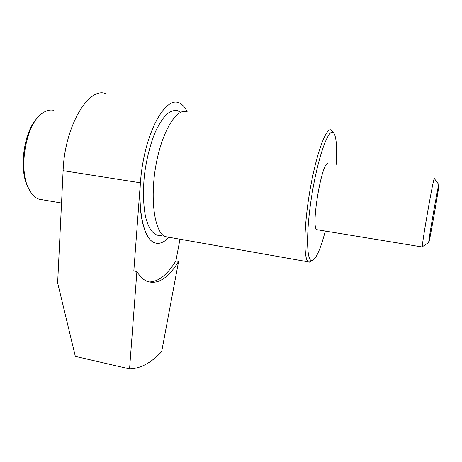 <?xml version="1.0" encoding="UTF-8"?>
<svg xmlns="http://www.w3.org/2000/svg" width="462" height="462" viewBox="0 0 462 462"><rect width="100%" height="100%" fill="white"/><g stroke="black" fill="none" stroke-linecap="round" stroke-linejoin="round"><path stroke-width="0.69" d="M179.972 239.206L175.895 260.909L178.598 261.405L161.671 351.599C151.259 362.797 140.558 368.572 129.562 368.919L136.891 271.529C139.894 276.363 143.197 279.602 146.795 281.248C157.525 285.06 168.128 278.447 178.598 261.405M136.891 271.529L133.83 270.94L140.373 182.802L63.121 170.669L57.64 282.86L75.323 356.358L129.562 368.919M28.708 188.548L28.292 187.711C18.416 170.553 23.597 131.168 37.67 117.683M140.373 182.802C137.924 214.212 144.387 238.86 154.175 242.602C158.934 244.502 163.854 242.717 168.936 237.254C163.854 242.717 158.934 244.502 154.175 242.602C142.204 238.08 136.013 202.044 142.77 163.461C149.399 124.832 166.551 97.788 178.494 102.593L178.863 102.726C182.161 104.066 184.962 107.132 187.272 111.925M148.602 281.941C157.987 282.155 167.088 275.144 175.895 260.909M42.845 199.832L38.981 199.18C35.152 197.817 31.884 194.577 29.164 189.455C17.683 169.843 25.907 123.256 42.654 113.023C46.379 110.435 50.017 109.517 53.563 110.262M63.069 171.725C64.328 126.888 88.444 86.284 105.89 93.636M162.74 234.956C155.625 237.451 149.139 231.254 145.622 217.036C143.272 205.33 142.862 191.401 144.404 175.242C146.506 158.986 150.144 144.537 155.324 131.907C158.87 124.422 162.578 118.59 166.441 114.414C170.293 111.296 173.949 110.008 177.408 110.557L180.59 112.306M168.884 237.249L165.217 236.602C154.891 232.611 149.78 200.687 155.7 166.528C161.504 132.323 176.305 107.837 186.677 111.729M312.214 260.574L309.124 262.26L308.293 261.862C303.349 258.732 303.748 225.889 310.089 189.634C316.378 153.338 326.357 126.652 331.271 130.024L333.033 132.398M325.323 231.069C320.166 250.398 315.569 260.227 311.527 260.568C306.277 260.141 306.11 229.296 312.185 193.058C318.202 156.797 328.187 129.071 333.015 132.386L333.991 133.316C336.498 137.751 337.202 148.325 336.105 165.032M317.694 229.822L316.793 229.672C310.574 227.402 322.066 159.979 328.049 163.785M422.643 246.546L422.314 246.772C421.887 243.174 433.841 175.364 434.338 178.575L438.9 184.656C439.564 185.083 428.262 249.105 428.701 242.452C428.632 239.166 438.663 182.265 438.894 184.644M38.981 199.18L61.538 203.02M165.217 236.602L308.293 261.862M333.859 133.137L332.293 131M311.527 260.568L309.124 262.26M316.793 229.672L422.326 246.991M428.701 242.452L422.314 246.772"/></g></svg>
